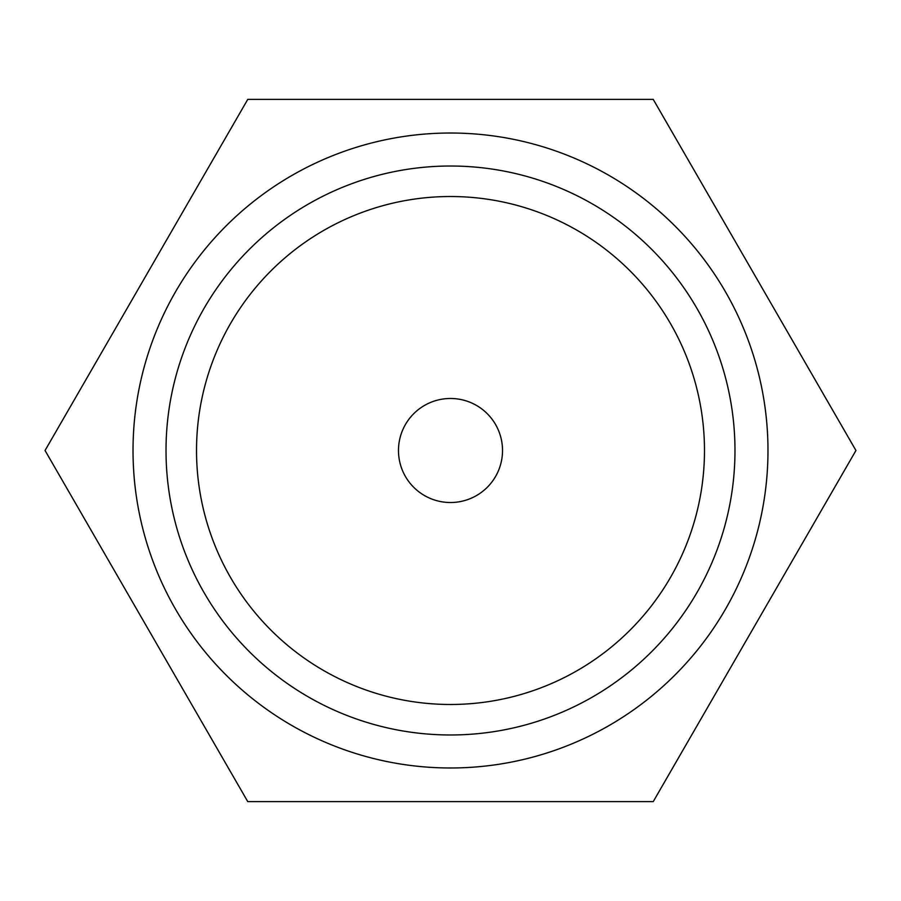 <?xml version="1.0" encoding="UTF-8"?>
<svg xmlns="http://www.w3.org/2000/svg" width="901" height="901" viewBox="0 0 901 901"><rect width="100%" height="100%" fill="white"/><g stroke="black" fill="none" stroke-linecap="round" stroke-linejoin="round"><path stroke-width="1.35" d="M398.479 450.5A52.021 52.021 0 0 1 450.5 398.479A52.021 52.021 0 0 1 502.521 450.5A52.021 52.021 0 0 1 450.5 502.521A52.021 52.021 0 0 1 398.479 450.5M450.5 196.519A253.981 253.981 0 0 0 196.519 450.5A253.981 253.981 0 0 0 450.5 704.481A253.981 253.981 0 0 0 704.481 450.5A253.981 253.981 0 0 0 450.5 196.519M450.5 767.979A317.479 317.479 0 0 0 767.979 450.5A317.479 317.479 0 0 0 450.5 133.021A317.479 317.479 0 0 0 133.021 450.5A317.479 317.479 0 0 0 450.5 767.979M247.775 801.631L45.05 450.5L247.775 99.369L653.225 99.369L855.95 450.5L653.225 801.631L247.775 801.631M450.5 734.979A284.479 284.479 0 0 1 166.021 450.5A284.479 284.479 0 0 1 450.5 166.021A284.479 284.479 0 0 1 734.979 450.5A284.479 284.479 0 0 1 450.5 734.979"/></g></svg>
